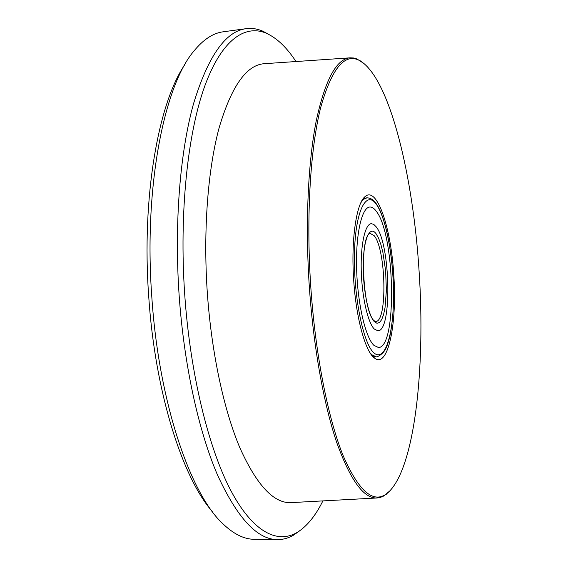 <?xml version="1.0" encoding="UTF-8"?>
<svg xmlns="http://www.w3.org/2000/svg" width="568" height="568" viewBox="0 0 568 568"><rect width="100%" height="100%" fill="white"/><g stroke="black" fill="none" stroke-linecap="round" stroke-linejoin="round"><path stroke-width="0.85" d="M310.71 285.789C315.261 353.899 327.906 417.721 342.866 455.003C358.671 491.363 373.417 504.157 387.113 493.393C414.846 470.744 425.595 367.517 419.099 271.334C413.241 177.166 390.266 79.754 360.652 61.152C345.365 51.922 332.06 67.322 320.728 107.352C310.405 148.177 306.095 216.089 310.71 285.789M390.23 490.553L383.691 496.027L380.39 497.419L376.989 497.98C363.697 498.626 350.257 480.066 336.661 442.309C323.767 404.203 313.33 346.487 309.269 285.903C305.158 223.728 308.055 162.441 316.191 121.083C325.116 79.939 336.405 58.859 350.051 57.837L353.495 57.979L356.938 58.958L364.102 63.595M353.686 280.059C350.903 240.115 356.328 203.443 364.968 196.691C376.911 185.495 391.054 227.74 393.766 274.713C397.259 322.574 388.356 368.213 374.866 358.344C365.721 352.785 356.108 318.925 353.686 280.059M360.786 202.897C362.732 199.68 364.812 197.983 367.027 197.792L362.462 199.766M295.992 61.536C286.861 47.613 277.085 38.226 266.648 33.391C245.206 23.984 221.697 39.44 204.601 86.528C187.639 133.608 179.147 212.922 184.706 294.38C190.181 373.95 208.463 447.925 230.672 490.248C253.001 532.514 277.503 544.073 297.192 532.415C306.961 526.337 315.524 515.836 322.88 500.905M299.421 530.988L293.819 534.978C288.629 538.088 283.183 539.628 277.489 539.6C257.325 539.65 237.31 518.066 217.438 474.834C198.623 431.098 183.933 364.734 179.097 294.792C174.213 222.947 180.091 152.011 193.461 103.965C208.016 56.246 225.602 31.141 246.214 28.663C251.865 27.939 257.46 28.805 262.984 31.261L269.033 34.534M212.262 511.498C182.47 477.681 155 392.254 148.717 296.453C141.46 196.926 158.436 102.964 184.898 64.511M246.214 28.663L223.203 31.801C213.185 33.05 203.465 39.412 194.057 50.886C164.322 85.314 143.725 186.624 151.777 296.418C158.671 402.343 190.493 494.203 223.011 523.902C233.746 534.14 244.169 539.273 254.272 539.295L277.489 539.6M291.519 502.595L290.965 502.623C273.769 503.475 256.722 485.171 239.838 447.719C223.856 409.911 211.417 352.501 207.27 292.129C203.088 230.168 207.931 168.959 219.198 127.53C231.467 86.286 246.441 65.015 264.106 63.715L264.652 63.68M371.997 355.596L376.769 356.995L371.841 354.773L369.96 352.692M376.527 211.58C395.15 235.415 397.245 348.241 378.416 347.481L373.95 345.387C365.551 337.697 357.556 303.688 356.626 268.891C355.618 234.051 361.809 207.292 369.825 207.036C372.061 206.894 374.291 208.413 376.527 211.58C395.15 235.415 397.245 348.241 378.416 347.481L373.95 345.387C365.551 337.697 357.556 303.688 356.626 268.891C355.618 234.051 361.809 207.292 369.825 207.036C372.061 206.894 374.291 208.413 376.527 211.58M376.236 226.888L373.772 224.403L371.323 223.671C365.181 223.891 360.524 244.24 361.241 270.51C361.908 296.744 367.858 322.723 374.262 329L377.876 330.782C392.24 331.684 390.564 244.332 376.236 226.888C390.564 244.332 392.24 331.684 377.876 330.782L374.262 329C367.858 322.723 361.908 296.744 361.241 270.51C360.524 244.24 365.181 223.891 371.323 223.671L373.772 224.403L376.236 226.888M376.662 204.785C366.608 189.492 355.54 209.805 354.482 252.355C353.275 294.771 363.087 343.569 373.808 352.764C384.515 362.64 393.099 336.057 393.51 299.002C394.057 262.04 386.751 219.482 376.662 204.785M374.404 321.722C368.107 315.524 362.618 287.301 363.243 262.828C363.776 238.248 370.045 225.283 376.101 233.775L378.593 238.212L380.88 244.489L382.875 252.27L385.622 270.808L386.389 290.482L385.019 307.813L383.585 314.573L381.71 319.578L379.488 322.553L377.01 323.306L374.404 321.722M375.27 321.474L375.625 321.481C387.553 322.368 386.155 249.742 374.205 235.72L369.875 233.235M387.113 493.393L386.247 494.33M362.696 199.553L364.968 196.691M297.192 532.415L293.819 534.978M376.989 497.98L290.965 502.623M350.051 57.837L264.106 63.715M266.648 33.391L262.984 31.261M372.26 355.781L374.866 358.344M360.652 61.152L359.686 60.329M367.027 197.792C373.446 198.303 375.498 202.932 376.506 204.054C385.722 217.743 392.587 253.115 393.489 287.337C393.865 307.359 392.531 324.236 389.478 337.974C386.808 347.353 385.111 353.239 376.769 356.995M375.349 321.495L374.106 320.686C362.916 312.556 359.033 237.019 370.102 233.171L369.945 233.207"/></g></svg>
